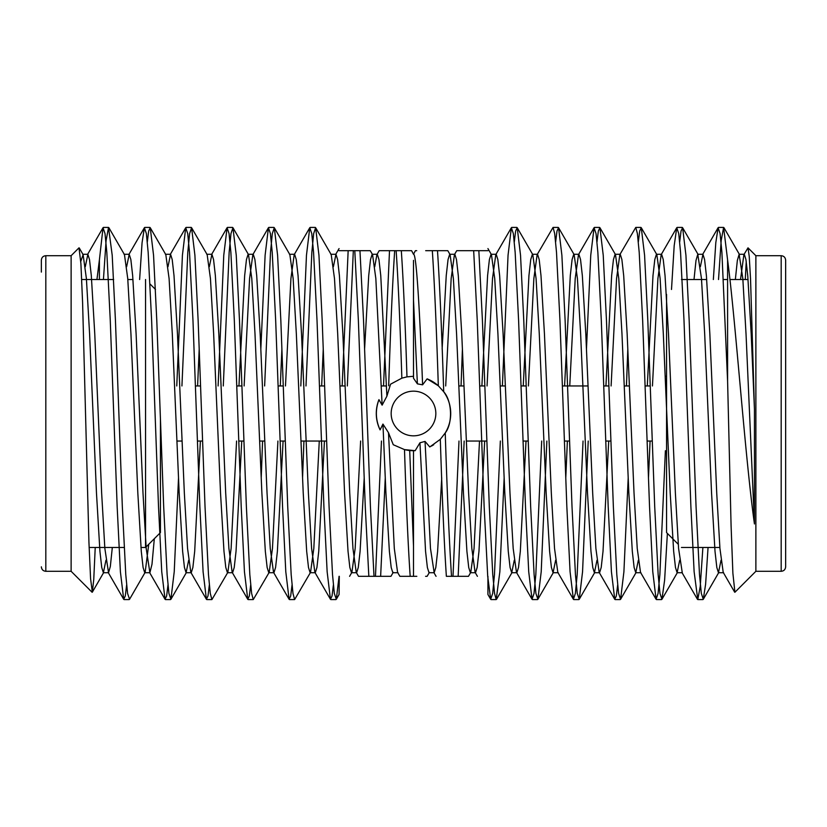 <?xml version="1.0" encoding="UTF-8"?>
<svg xmlns="http://www.w3.org/2000/svg" width="827" height="827" viewBox="0 0 827 827"><rect width="100%" height="100%" fill="white"/><g stroke="black" fill="none" stroke-linecap="round" stroke-linejoin="round"><path stroke-width="1.24" d="M425.574 576.316L427.125 576.316L429.42 572.356M416.818 576.316L413.5 576.316L413.5 516.348M411.825 450.674L413.5 450.715A37.215 37.215 0 0 1 404.496 449.609C406.284 504.666 408.176 546.895 410.182 576.316L399.875 576.316L397.58 572.356L394.303 548.456L388.483 432.686L393.27 444.73L404.496 449.609L415.175 450.674A37.215 37.215 0 0 1 413.976 450.715M441.732 477.851L437.617 551.382L435.808 567.477L434.175 572.718L429.006 572.718L427.373 567.477L425.564 551.382L419.94 442.776L415.175 450.674M431.446 446.104L433.73 444.73M434.175 572.718L430.485 548.456L425.047 441.422L419.94 442.776M417.387 383.852L422.597 384.824C419.816 312.296 416.415 252.566 413.5 254.282L411.619 250.684L401.312 250.684C403.318 280.002 405.199 322.054 406.977 376.864L413.5 376.285L413.5 378.208L417.387 383.852L413.5 299.891L413.5 378.208M413.5 260.36L413.5 376.285M388.68 385.764C390.592 326.789 392.587 281.759 394.675 250.684M393.238 572.356L390.944 576.316L380.637 576.316L385.268 477.851M375.468 576.316L381.464 441.039M425.688 250.684L432.325 250.684C434.413 281.759 436.408 326.789 438.32 385.764L427.114 378.869A37.215 37.215 0 0 1 438.32 385.764L443.706 391.76A37.215 37.215 0 0 1 445.236 432.945C452.886 423.321 452.069 400.888 443.706 391.76C441.711 329.983 439.633 282.958 437.493 250.684L430.857 250.684M440.305 439.323C442.238 499.198 444.254 544.859 446.363 576.316L451.532 576.316C449.361 543.577 447.262 495.786 445.236 432.945L440.305 439.323L429.782 446.962L425.047 441.422M380.089 429.885A37.215 37.215 0 0 1 378.952 399.658C375.179 409.882 375.551 419.951 380.089 429.885L382.942 424.075L385.93 493.109L389.383 551.382L391.192 567.477L392.825 572.718L397.994 572.718M755.878 571.292L781.184 571.292L781.184 255.708L755.878 255.708L755.878 571.292L734.914 592.256L732.887 573.266L731.078 525.569L727.595 381.123L727.595 259.895C735.71 321.538 745.106 457.62 754.451 523.956L746.026 333.891L742.822 278.544L739.131 254.282L737.343 260.505L735.358 279.526M727.595 259.895L723.615 227.425L721.175 240.616L718.518 279.526M708.057 547.474L705.607 584.265L703.301 599.275L701.317 593.424L699.497 574.61L696.055 506.537L689.17 320.462L685.934 255.264L682.626 227.725L681.045 230.981L679.691 241.991M667.389 533.415L664.619 580.12L661.951 599.275L659.967 593.455L658.158 574.641L654.705 506.537L647.82 320.462L644.584 255.264L641.276 227.725L639.695 230.981L638.341 241.991M628.2 477.851L623.909 571.736L620.601 599.275L618.617 593.455L616.808 574.641L613.355 506.537L606.47 320.462L603.234 255.264L599.926 227.725L598.345 230.991L596.991 241.991M588.214 441.039L582.559 571.736L579.251 599.275L577.267 593.414L575.447 574.6L572.005 506.537L565.12 320.462L561.884 255.264L558.576 227.725L556.995 230.991L555.641 241.991M546.864 441.039L541.209 571.736L537.901 599.275L535.917 593.455L534.108 574.641L530.655 506.537L523.77 320.462L520.534 255.264L517.226 227.725L515.645 230.981L514.291 241.991M504.15 477.851L499.859 571.736L496.2 599.575L494.567 593.455L492.758 574.641L489.305 506.537L482.42 320.462L478.843 250.684L487.93 250.684C487.93 247.873 487.93 247.873 487.93 250.684C487.93 247.873 487.93 247.873 487.93 250.684L472.207 250.684M464.164 441.039L458.168 576.316L468.475 576.316L470.77 572.356L470.356 572.718L468.723 567.477L466.914 551.382L463.461 493.109L456.576 333.891L453.372 278.544L450.095 254.644L449.681 254.282L448.048 259.523L446.239 275.618L442.125 349.149M458.168 576.316L451.532 576.316L453 576.316L458.995 441.039M437.493 250.684L447.8 250.684L437.493 250.684M721.041 560.251L718.456 572.718L716.823 567.477L715.014 551.382L711.561 493.109L704.676 333.891L701.472 278.544L697.781 254.282L695.993 260.505L694.008 279.526M679.691 560.251L677.106 572.718L675.473 567.477L673.664 551.382L670.211 493.109L663.326 333.891L660.122 278.544L656.845 254.644L656.431 254.282L654.798 259.523L652.989 275.618L647.283 385.961M638.341 560.251L635.756 572.718L634.123 567.477L632.314 551.382L628.861 493.109L621.976 333.891L618.772 278.544L615.495 254.644L615.081 254.282L613.448 259.523L611.639 275.618L605.933 385.961M596.991 560.251L594.406 572.718L592.773 567.477L590.964 551.382L587.511 493.109L580.626 333.891L577.422 278.544L574.145 254.644L573.731 254.282L572.098 259.523L570.289 275.618L564.583 385.961M555.641 560.251L553.056 572.718L551.423 567.477L549.614 551.382L546.161 493.109L539.276 333.891L536.072 278.544L532.795 254.644L532.381 254.282L530.748 259.523L528.939 275.618L523.233 385.961M514.291 560.251L511.706 572.718L510.073 567.477L508.264 551.382L504.811 493.109L497.926 333.891L494.722 278.544L491.445 254.644L491.031 254.282L489.398 259.523L487.589 275.618L481.883 385.961M479.505 441.039L474.047 548.456L470.77 572.356M462.407 349.149L461.042 385.961M500.345 441.039L494.474 574.641L492.665 593.455L490.68 599.275L487.713 576.316L484.136 506.537L477.251 320.462L473.675 250.684L456.731 250.684L454.437 254.644L451.16 278.544L445.701 385.961M487.93 576.316L487.93 594.51L490.68 599.275M727.595 381.123L721.909 252.4L720.09 233.576L718.105 227.725L715.8 242.735L713.35 279.526M702.888 547.474L700.231 586.426L697.781 599.575L694.122 571.736L690.886 506.537L684.001 320.462L680.559 252.4L678.74 233.576L676.755 227.725L674.191 245.65L671.503 289.471M665.394 450.715L659.874 574.641L658.065 593.455L656.08 599.275L652.772 571.736L649.536 506.537L642.651 320.462L639.209 252.4L637.39 233.576L635.756 227.425L619.837 254.644L616.56 278.544L611.101 385.961M627.807 349.149L626.442 385.961M617.666 585.009L616.311 596.019L614.73 599.275L611.422 571.736L608.186 506.537L601.301 320.462L597.859 252.39L596.04 233.576L594.055 227.725L590.747 255.264L586.457 349.149M583.045 441.039L577.174 574.641L575.365 593.455L573.38 599.275L570.072 571.736L566.836 506.537L559.951 320.462L556.509 252.39L554.69 233.576L553.056 227.425L537.136 254.644L533.86 278.544L528.401 385.961M541.695 441.039L535.824 574.641L534.015 593.455L532.03 599.275L528.722 571.736L525.486 506.537L518.601 320.462L515.159 252.38L513.34 233.565L511.355 227.725L508.047 255.264L502.392 385.961M754.451 523.956L754.451 409.22L750.534 278.833L749.231 256.349L748.011 247.842L743.886 254.644L740.527 279.526M746.233 261.477L745.282 279.526M754.451 409.22L751.195 333.891L747.742 275.618L745.933 259.523L744.3 254.282L743.886 254.644M734.676 592.173L723.212 572.356L719.935 548.456L716.73 493.109L709.845 333.891L706.392 275.618L704.583 259.523L702.95 254.282L700.366 266.749M677.106 572.718L682.275 572.718L678.585 548.456L675.38 493.109L668.495 333.891L665.042 275.618L663.233 259.523L661.6 254.282L661.187 254.644L657.91 278.544L652.451 385.961M650.074 441.039L648.482 477.851M656.08 599.275L640.511 572.356L637.235 548.456L634.03 493.109L627.145 333.891L623.692 275.618L621.883 259.523L620.25 254.282L619.837 254.644M608.724 441.039L603.017 551.382L601.208 567.477L599.575 572.718L599.162 572.356L595.885 548.456L592.68 493.109L585.795 333.891L582.342 275.618L580.533 259.523L578.9 254.282L578.486 254.644L575.21 278.544L569.751 385.961M567.374 441.039L565.782 477.851M573.38 599.275L557.812 572.356L554.535 548.456L551.33 493.109L544.445 333.891L540.992 275.618L539.183 259.523L537.55 254.282L537.136 254.644M526.024 441.039L520.317 551.382L518.508 567.477L516.875 572.718L511.706 572.718M532.03 599.275L516.462 572.356L513.185 548.456L509.98 493.109L503.095 333.891L499.642 275.618L497.833 259.523L496.2 254.282L495.786 254.644L492.51 278.544L487.051 385.961M484.674 441.039L478.967 551.382L477.158 567.477L475.525 572.718L475.111 572.356L471.835 548.456L468.63 493.109L461.745 333.891L458.292 275.618L456.483 259.523L454.85 254.282L454.437 254.644M416.715 250.684L415.381 250.684L413.5 254.282M422.597 384.824L427.114 378.869M409.706 450.519L413.5 546.265L413.5 576.316L410.182 576.316M401.312 250.684L396.143 250.684C398.159 280.25 400.061 322.737 401.85 378.156L406.977 376.864M383.511 385.961L389.507 250.684L379.2 250.684L376.905 254.644L377.319 254.282L378.952 259.523L380.761 275.618L386.902 396.174L390.561 384.193L401.85 378.156M389.507 250.684L396.143 250.684M85.284 266.749L87.869 254.282L89.502 259.523L91.311 275.618L94.764 333.891L101.649 493.109L104.853 548.456L108.544 572.718L110.332 566.495L112.317 547.474M126.634 266.749L129.219 254.282L130.852 259.523L132.661 275.618L136.114 333.891L142.999 493.109L146.203 548.456L149.894 572.718L151.992 564.252L154.318 538.708M167.984 266.749L170.569 254.282L172.202 259.523L174.011 275.618L177.464 333.891L184.349 493.109L187.553 548.456L190.83 572.356L191.244 572.718L192.877 567.477L194.686 551.382L200.392 441.039M209.334 266.749L211.919 254.282L213.552 259.523L215.361 275.618L218.814 333.891L225.699 493.109L228.903 548.456L232.18 572.356L232.594 572.718L234.227 567.477L236.036 551.382L241.742 441.039M244.12 385.961L249.578 278.544L252.855 254.644L253.269 254.282L254.902 259.523L256.711 275.618L260.164 333.891L267.049 493.109L270.253 548.456L273.53 572.356L273.944 572.718L275.577 567.477L277.386 551.382L283.092 441.039M285.47 385.961L290.928 278.544L294.205 254.644L294.619 254.282L296.252 259.523L298.061 275.618L301.514 333.891L308.399 493.109L311.603 548.456L314.88 572.356L315.294 572.718L316.927 567.477L318.736 551.382L324.442 441.039M333.384 266.749L335.969 254.282L337.602 259.523L339.411 275.618L342.864 333.891L349.749 493.109L352.953 548.456L356.23 572.356L356.644 572.718L358.277 567.477L360.086 551.382L364.2 477.851M374.734 266.749L376.905 254.644M99.405 279.526L99.405 259.895L96.935 279.526M99.405 259.895L103.024 227.725L105.008 233.596L106.828 252.411L110.27 320.462L117.155 506.537L120.391 571.736L123.699 599.275L125.28 596.009L126.634 585.009M139.618 279.526L142.068 242.735L144.374 227.725L146.358 233.545L148.167 252.359L151.62 320.462L158.505 506.537L161.741 571.736L165.049 599.275L166.63 596.019L167.984 585.009M176.761 385.961L182.416 255.264L185.724 227.725L187.708 233.545L189.517 252.359L192.97 320.462L199.855 506.537L203.091 571.736L206.399 599.275L207.98 596.019L209.334 585.009M218.111 385.961L223.766 255.264L227.074 227.725L229.058 233.565L230.878 252.38L234.32 320.462L241.205 506.537L244.441 571.736L247.749 599.275L249.33 595.998L250.684 585.009M260.825 349.149L265.116 255.264L268.424 227.725L270.408 233.576L272.228 252.39L275.67 320.462L282.555 506.537L285.791 571.736L289.099 599.275L290.68 596.019L292.034 585.009M300.811 385.961L306.466 255.264L309.774 227.725L311.758 233.545L313.567 252.359L317.02 320.462L323.905 506.537L327.141 571.736L330.449 599.275L332.03 596.019L333.384 585.009M342.161 385.961L348.157 250.684L339.07 250.684C339.07 247.873 339.07 247.873 339.07 250.684C339.07 247.873 339.07 247.873 339.07 250.684L354.793 250.684L358.37 320.462L365.255 506.537L368.832 576.316L358.525 576.316L368.439 576.316M380.637 576.316L374 576.316L370.424 506.537L363.539 320.462L359.962 250.684L370.269 250.684L372.563 254.644L375.84 278.544L382.126 405.147L386.902 396.174M347.33 385.961L353.325 250.684L348.157 250.684M339.287 576.316L339.07 594.51L336.32 599.275L339.07 576.316M103.437 279.526L106.094 240.605L108.533 227.425L112.203 255.264L115.439 320.462L122.324 506.537L125.776 574.641L127.585 593.455L129.57 599.275L145.138 572.356L148.746 544.28M147.309 241.991L148.664 231.002L150.245 227.725L153.553 255.264L156.789 320.462L163.674 506.537L167.126 574.641L168.935 593.455L170.92 599.275L174.228 571.736L178.518 477.851M181.93 385.961L187.791 252.4L189.61 233.576L191.595 227.725L194.903 255.264L198.139 320.462L205.024 506.537L208.476 574.641L210.285 593.455L211.919 599.575L227.838 572.356L231.115 548.456L236.574 441.039M223.28 385.961L229.141 252.39L230.96 233.576L232.945 227.725L236.253 255.264L239.489 320.462L246.374 506.537L249.826 574.641L251.635 593.455L253.269 599.575L269.188 572.356L272.465 548.456L277.924 441.039M261.218 477.851L262.583 441.039M264.63 385.961L270.491 252.39L272.31 233.576L274.295 227.725L277.603 255.264L280.839 320.462L287.724 506.537L291.176 574.641L292.985 593.455L294.619 599.575L310.538 572.356L313.815 548.456L319.274 441.039M302.568 477.851L303.933 441.039M305.98 385.961L311.841 252.38L313.66 233.565L315.645 227.725L318.953 255.264L322.189 320.462L329.074 506.537L332.526 574.641L334.335 593.455L336.32 599.275M71.122 255.708L45.816 255.708L45.816 571.292L71.122 571.292L71.122 255.708L78.989 247.842L80.901 263.513L82.597 302.548L88.934 542.192L90.567 578.569L92.324 592.173L93.751 579.489L95.229 547.474M80.767 261.477L83.114 254.644L86.39 278.544L89.595 333.891L96.48 493.109L99.933 551.382L101.742 567.477L103.375 572.718L105.959 560.251M108.895 227.725L124.463 254.644L127.74 278.544L130.945 333.891L137.83 493.109L141.283 551.382L143.092 567.477L144.725 572.718L145.138 572.356M150.245 227.725L165.814 254.644L169.09 278.544L172.295 333.891L179.18 493.109L182.633 551.382L184.442 567.477L186.075 572.718L188.659 560.251M197.601 385.961L199.193 349.149M191.595 227.725L207.163 254.644L210.44 278.544L213.645 333.891L220.53 493.109L223.983 551.382L225.792 567.477L227.425 572.718L227.838 572.356M238.951 385.961L244.658 275.618L246.467 259.523L248.1 254.282L253.269 254.282M232.945 227.725L248.513 254.644L251.79 278.544L254.995 333.891L261.88 493.109L265.333 551.382L267.142 567.477L268.775 572.718L269.188 572.356M280.301 385.961L281.893 349.149M274.295 227.725L289.863 254.644L293.14 278.544L296.345 333.891L303.23 493.109L306.683 551.382L308.492 567.477L310.125 572.718L310.538 572.356M321.651 385.961L323.243 349.149M315.645 227.725L331.213 254.644L334.49 278.544L337.695 333.891L344.58 493.109L348.033 551.382L349.842 567.477L351.475 572.718L351.888 572.356L355.165 548.456L360.624 441.039M364.593 349.149L368.708 275.618L370.517 259.523L372.15 254.282L377.319 254.282M378.952 399.658L382.126 405.147M413.5 450.715L413.5 546.265M388.483 432.686L382.942 424.075M478.843 250.684L473.675 250.684M781.184 255.708C783.872 255.946 785.361 257.435 785.65 260.174L785.65 566.826C785.361 569.565 783.872 571.054 781.184 571.292M666.562 294.412L666.562 532.588L678.254 544.28M359.962 250.684L354.793 250.684M368.832 576.316L374 576.316M41.35 272.083L41.35 260.174C41.639 257.435 43.128 255.946 45.816 255.708M145.552 279.526L145.552 547.474L140.952 547.474M145.552 547.474L160.438 532.588L160.438 419.082M391.171 413.5A22.329 22.329 0 0 0 424.664 432.841A22.329 22.329 0 0 0 424.664 394.159A22.329 22.329 0 0 0 391.171 413.5M723.976 227.725L739.545 254.644M703.301 599.275L718.87 572.356M682.626 227.725L698.195 254.644M661.951 599.275L677.52 572.356M641.276 227.725L656.845 254.644M620.601 599.275L636.17 572.356M599.926 227.725L615.495 254.644M579.251 599.275L594.82 572.356M558.576 227.725L574.145 254.644M537.901 599.275L553.47 572.356M517.226 227.725L532.795 254.644M496.551 599.275L512.12 572.356M487.93 248.576L491.445 254.644M447.8 250.684L450.095 254.644M436.056 576.316L433.762 572.356M477.406 576.316L475.111 572.356M718.105 227.725L702.536 254.644M697.43 599.275L681.861 572.356M676.755 227.725L661.187 254.644M614.73 599.275L599.162 572.356M594.055 227.725L578.486 254.644M511.355 227.725L495.786 254.644M739.131 254.282L744.3 254.282M718.456 572.718L723.625 572.718M697.781 254.282L702.95 254.282M656.431 254.282L661.6 254.282M635.756 572.718L640.925 572.718M615.081 254.282L620.25 254.282M594.406 572.718L599.575 572.718M573.731 254.282L578.9 254.282M553.056 572.718L558.225 572.718M532.381 254.282L537.55 254.282M491.031 254.282L496.2 254.282M470.356 572.718L475.525 572.718M449.681 254.282L454.85 254.282M87.455 254.644L103.024 227.725M108.13 572.356L123.699 599.275M128.805 254.644L144.374 227.725M149.48 572.356L165.049 599.275M170.155 254.644L185.724 227.725M190.83 572.356L206.399 599.275M211.505 254.644L227.074 227.725M232.18 572.356L247.749 599.275M252.855 254.644L268.424 227.725M273.53 572.356L289.099 599.275M294.205 254.644L309.774 227.725M314.88 572.356L330.449 599.275M335.555 254.644L339.07 248.576M356.23 572.356L358.525 576.316M349.594 576.316L351.888 572.356M170.92 599.275L186.488 572.356M79.237 247.945L83.114 254.644M92.324 592.173L103.788 572.356M87.869 254.282L82.7 254.282M108.544 572.718L103.375 572.718M129.219 254.282L124.05 254.282M149.894 572.718L144.725 572.718M170.569 254.282L165.4 254.282M191.244 572.718L186.075 572.718M211.919 254.282L206.75 254.282M232.594 572.718L227.425 572.718M273.944 572.718L268.775 572.718M294.619 254.282L289.45 254.282M315.294 572.718L310.125 572.718M335.969 254.282L330.8 254.282M356.644 572.718L351.475 572.718M491.031 599.575L496.19 599.575M532.392 599.575L537.55 599.575M573.742 599.575L578.91 599.575M615.092 599.575L620.25 599.575M656.442 599.575L661.59 599.575M697.792 599.575L702.96 599.575M511.696 227.425L516.865 227.425M553.046 227.425L558.235 227.425M594.396 227.425L599.585 227.425M635.746 227.425L640.915 227.425M677.096 227.425L682.275 227.425M718.446 227.425L723.646 227.425M176.926 441.039L182.095 441.039M197.436 441.039L202.605 441.039M238.786 441.039L243.955 441.039M259.626 441.039L264.795 441.039M280.136 441.039L285.305 441.039M300.976 441.039L326.655 441.039M466.376 441.039L486.886 441.039M523.067 441.039L528.236 441.039M564.417 441.039L569.586 441.039M605.767 441.039L610.936 441.039M647.117 441.039L652.286 441.039M195.389 385.961L200.558 385.961M236.739 385.961L241.908 385.961M278.089 385.961L283.258 385.961M319.439 385.961L324.608 385.961M339.949 385.961L345.117 385.961M381.299 385.961L386.467 385.961M458.83 385.961L463.999 385.961M479.67 385.961L484.839 385.961M500.18 385.961L505.349 385.961M521.02 385.961L526.189 385.961M562.37 385.961L588.049 385.961M603.72 385.961L608.889 385.961M624.23 385.961L629.399 385.961M645.07 385.961L650.239 385.961M755.878 255.708L748.011 247.842M681.448 547.474L719.852 547.474M681.448 279.526L706.723 279.526M723.563 279.526L727.595 279.526M730.065 279.526L748.073 279.526M665.156 376.285L666.562 376.285M315.304 227.425L310.135 227.425M273.954 227.425L268.765 227.425M232.604 227.425L227.415 227.425M191.254 227.425L186.085 227.425M149.904 227.425L144.725 227.425M108.554 227.425L103.354 227.425M335.969 599.575L330.81 599.575M294.608 599.575L289.45 599.575M253.258 599.575L248.09 599.575M211.908 599.575L206.75 599.575M170.558 599.575L165.41 599.575M129.208 599.575L124.04 599.575M71.122 571.292L92.086 592.256M132.992 279.526L127.823 279.526M113.65 279.526L81.718 279.526M124.112 547.474L89.12 547.474M161.606 450.715L160.438 450.715M155.497 289.471L150.059 284.033M45.816 571.292C43.128 571.054 41.639 569.565 41.35 566.826"/></g></svg>
